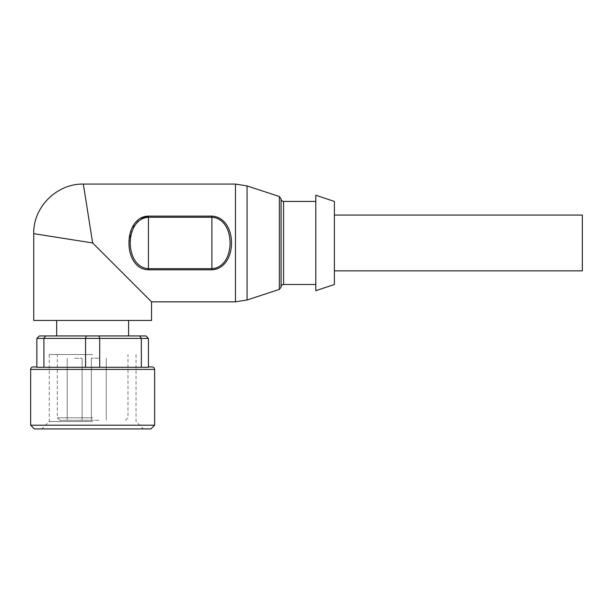<?xml version="1.0" encoding="UTF-8"?>
<svg xmlns="http://www.w3.org/2000/svg" width="613" height="613" viewBox="0 0 613 613"><rect width="100%" height="100%" fill="white"/><g stroke="black" fill="none" stroke-linecap="round" stroke-linejoin="round"><path stroke-width="0.46" stroke-dasharray="3.06 2.3" d="M151.526 320.446L33.746 320.446M92.64 320.446L56.687 320.446L92.64 320.446M582.35 215.063L582.35 270.854M334.391 242.963L334.391 215.063L334.391 242.963M83.337 184.069L92.64 242.963L33.746 233.66M151.526 301.849L92.64 242.963M211.906 216.121L211.906 268.67C236.12 267.299 236.135 218.603 211.906 217.255L148.43 217.255L148.43 268.67L211.906 268.67L211.906 269.797C238.059 268.371 238.074 217.531 211.906 216.121L148.43 216.121L148.43 217.255C124.194 218.657 124.224 267.299 148.43 268.67L148.43 269.797C135.266 269.728 128.577 255.299 129.021 242.963M129.014 242.963L131.534 228.963L140.032 218.45M281.083 287.037L281.083 198.888M281.083 242.963L281.083 286.976L281.083 242.963M315.795 284.493L315.795 201.432L315.795 284.493M315.795 290.692L315.795 195.233M334.391 284.493L334.391 201.432M92.64 417.767L57.308 417.767L92.64 417.767M92.64 420.25L59.783 420.25L92.64 420.25M92.64 354.544L49.247 354.544L92.64 354.544M98.839 420.25L91.398 420.25L98.839 420.25M74.663 420.25L82.104 420.25L74.663 420.25M74.663 358.26L82.104 358.26L74.663 358.26M98.839 358.26L91.398 358.26L98.839 358.26M33.133 366.942L36.849 366.942M43.921 367.271L36.849 367.271L36.849 338.422L43.921 338.422L45.615 335.947L86.356 335.947L85.559 338.422L43.921 338.422L43.921 367.271L99.712 367.271L99.712 338.422L98.923 335.947L139.664 335.947L141.35 338.422L85.559 338.422L85.559 367.271M141.35 367.271L141.35 338.422L148.43 338.422L148.43 367.271L99.712 367.271M148.43 366.942L152.147 366.942M30.65 425.207L154.629 425.207M45.615 335.947L39.332 335.947L36.849 338.422M148.43 338.422L145.948 335.947L139.664 335.947M98.923 335.947L86.356 335.947M92.64 335.947L56.687 335.947L92.64 335.947M34.366 428.931L150.905 428.931M92.64 428.931L41.807 428.931L92.64 428.931M92.64 421.491L49.247 421.491L92.64 421.491M211.906 269.797L148.43 269.797M235.469 301.849L235.469 184.069M247.062 299.995L247.062 185.923M279.375 289.39L279.375 196.528M283.566 284.493L283.566 201.432M154.629 369.417L30.65 369.417M125.496 420.25L127.971 417.767L127.971 354.544M59.783 420.25L57.308 417.767L57.308 354.544M82.104 420.25L82.104 358.26L82.104 420.25M67.223 420.25L67.223 358.26L67.223 420.25M106.279 420.25L106.279 358.26L106.279 420.25M91.398 420.25L91.398 358.26L91.398 420.25M49.247 354.544L49.247 421.491L41.807 428.931M136.032 354.544L136.032 421.491L143.473 428.931"/><path stroke-width="0.92" d="M92.64 242.963L33.746 233.66L33.746 320.446L151.526 320.446L151.526 301.849L92.64 242.963L83.337 184.069L235.469 184.069L235.469 301.849L151.526 301.849M334.391 270.854L582.35 270.854L582.35 215.063L334.391 215.063M140.032 218.45L148.43 216.121L148.43 217.255L211.906 217.255C236.12 218.626 236.135 267.322 211.906 268.67L211.906 269.797C238.074 268.387 238.059 217.554 211.906 216.121L148.43 216.121M128.998 242.963C128.745 255.452 135.159 269.689 148.43 269.797L211.906 269.797M148.43 216.144C135.182 216.236 128.669 230.68 129.021 242.963M211.906 216.121L211.906 268.67L148.43 268.67C124.24 267.322 124.171 218.642 148.43 217.255L148.43 269.797M279.375 196.528L247.062 185.923L247.062 299.995L279.375 289.39L281.083 287.037L281.083 198.888L279.375 196.528L279.375 289.39M315.795 284.493L283.566 284.493C282.072 284.624 281.244 285.451 281.083 286.976M315.795 195.233L315.795 290.692L334.391 284.493L334.391 201.432L315.795 195.233M148.43 366.942L152.147 366.942C153.671 367.103 154.491 367.923 154.629 369.417L30.65 369.417A2.483 2.483 0 0 1 33.133 366.942L36.849 366.942M141.35 367.271L148.43 367.271L148.43 338.422L141.35 338.422L139.664 335.947L98.923 335.947L99.712 338.422L141.35 338.422L141.35 367.271L85.559 367.271L85.559 338.422L86.356 335.947L45.615 335.947L43.921 338.422L36.849 338.422L39.332 335.947L45.615 335.947M36.849 338.422L36.849 367.271L85.559 367.271M154.629 369.417L154.629 425.207L30.65 425.207L30.65 369.417M86.356 335.947L98.923 335.947M139.664 335.947L145.948 335.947L148.43 338.422M43.921 367.271L43.921 338.422L99.712 338.422L99.712 367.271M154.629 425.207L150.905 428.931L34.366 428.931L30.65 425.207M281.083 198.949C281.244 200.466 282.072 201.294 283.566 201.432L283.566 284.493M33.753 233.66C33.025 207.102 56.879 183.525 83.337 184.076M235.469 301.849L247.062 299.995M247.062 185.923L235.469 184.069M283.566 201.432L315.795 201.432M56.687 320.446L56.687 335.947M128.592 320.446L128.592 335.947"/></g></svg>
